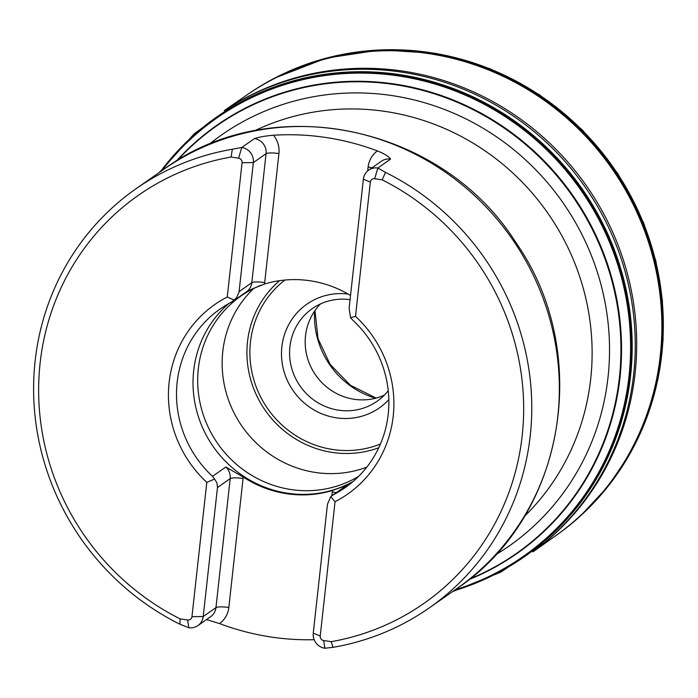 <?xml version="1.0" encoding="UTF-8"?>
<svg xmlns="http://www.w3.org/2000/svg" width="698" height="698" viewBox="0 0 698 698"><rect width="100%" height="100%" fill="white"/><g stroke="black" fill="none" stroke-linecap="round" stroke-linejoin="round"><path stroke-width="1.05" d="M161.892 170.661A267.509 257.012 55 0 1 580.797 189.856A267.509 257.012 55 0 1 455.009 589.889M161.674 170.818A267.613 257.117 55 0 1 580.945 189.751A267.613 257.117 55 0 1 454.791 590.037M160.514 171.621A268.198 257.675 55 0 1 581.8 189.149A268.198 257.675 55 0 1 453.639 590.848M160.374 171.725A268.329 257.806 55 0 1 582.106 188.94A268.329 257.806 55 0 1 453.491 590.944A268.346 257.824 55 0 0 582.158 188.905A268.346 257.824 55 0 0 160.357 171.734M333.033 647.334A255.765 245.74 -125 0 0 429.244 607.906A255.765 245.74 -125 0 0 385.471 172.354L382.181 179.84A249.038 239.266 -125 0 1 522.183 435.735A249.038 239.266 -125 0 1 331.192 641.68L333.033 647.334L324.832 648.25L323.706 640.546A4.04 3.883 55 0 1 320.225 636.009L335.057 501.714A115.755 111.218 -125 0 0 347.482 494.228A115.755 111.218 55 0 1 335.057 501.714L330.791 496.592L333.627 494.62A109.036 104.761 -125 0 0 345.161 487.649A109.036 104.761 -125 0 0 352.874 320.242L350.544 317.677L355.509 316.351L370.341 182.065A4.04 3.883 55 0 1 374.686 178.714L382.181 179.84M206.529 619.571L219.573 623.593A255.765 245.74 -125 0 0 314.152 639.691M197.909 625.6A13.463 12.93 -125 0 0 203.223 616.535L215.952 607.635A13.463 12.93 -125 0 1 210.639 616.7L197.909 625.6A13.463 12.93 -125 0 1 188.748 627.711L179.892 624.221L180.128 618.882A249.038 239.266 -125 0 1 40.126 362.986A249.038 239.266 -125 0 1 231.117 157.041L232.329 149.241A255.765 245.74 -125 0 0 136.127 188.678A255.765 245.74 -125 0 0 179.892 624.221M232.329 149.241L241.761 147.47L238.603 158.176A4.04 3.883 55 0 1 242.075 162.704L227.251 297.008A115.755 111.218 55 0 0 214.827 304.494A115.755 111.218 -125 0 0 206.8 482.362L191.959 616.657A4.04 3.883 55 0 1 187.622 620.007L180.128 618.882M254.491 138.579L241.761 147.47A13.463 12.93 -125 0 1 253.339 162.582L266.069 153.682A13.463 12.93 -125 0 0 254.491 138.579C259.394 136.983 265.729 135.874 273.485 135.238A24.229 23.278 55 0 1 278.938 153.551L264.533 284.025A109.036 104.761 55 0 1 350.527 295.472M385.471 172.354L377.845 168.009L390.575 159.109C388.969 156.535 384.563 153.804 377.374 150.916A255.765 245.74 -125 0 0 273.485 135.238M331.192 641.68L323.706 640.546M355.518 316.36L355.509 316.351A115.755 111.218 55 0 1 347.482 494.228M227.251 297.008L234.345 300.14L231.745 301.964A109.036 104.761 -125 0 0 220.202 308.926A109.036 104.761 -125 0 0 177.152 382.364A109.036 104.761 -125 0 0 212.497 476.341L214.6 479.064L206.8 482.362A115.755 111.218 55 0 1 214.827 304.494M231.117 157.041L238.603 158.176M245.984 292.139L252.51 288.798L264.533 284.025M264.481 284.042A24.229 23.278 -125 0 0 264.69 282.568A10.767 2.015 6.3 0 0 251.821 282.707L266.069 153.682A10.767 2.015 -173.7 0 1 278.938 153.551M332.143 495.519L345.536 486.157A13.463 12.93 55 0 1 346.958 485.293L332.405 490.476A109.036 104.761 55 0 1 243.227 477.022L225.829 467.014L212.497 476.341M243.227 477.022L243.07 478.479A24.229 23.278 -125 0 0 243.183 476.987M332.457 490.467A24.229 23.278 -125 0 0 332.248 491.933L332.405 490.476M228.752 303.569A109.036 104.761 -125 0 0 193.669 370.812A109.036 104.761 -125 0 0 241.499 474.849A109.036 104.761 -125 0 0 353.136 481.463M261 285.212A107.728 103.505 -125 0 0 240.871 296.074A107.728 103.505 -125 0 0 198.337 368.623A107.728 103.505 -125 0 0 246.97 472.345A107.728 103.505 -125 0 0 358.659 476.333M253.74 288.449A107.728 103.505 -125 0 0 222.784 351.539A107.728 103.505 -125 0 0 366.799 467.145M388.838 399.622A63.265 60.787 55 0 1 317.834 412.003A63.265 60.787 55 0 1 281.87 346.801A63.265 60.787 55 0 1 348.049 294.015M350.064 299.669A56.538 54.322 -125 0 0 312.242 308.638A56.538 54.322 -125 0 0 289.914 346.714A56.538 54.322 -125 0 0 316.979 402.153A56.538 54.322 -125 0 0 377.033 401.306A56.538 54.322 -125 0 0 388.245 390.688M320.539 303.9A56.538 54.322 -125 0 0 305.523 335.808A56.538 54.322 -125 0 0 328.496 388.437A56.538 54.322 -125 0 0 384.336 395.138M374.686 178.714L377.845 168.009A13.463 12.93 -125 0 0 368.684 170.12A13.463 12.93 -125 0 0 363.37 179.185L349.122 308.211L350.544 317.677M231.745 301.964L236.413 297.95L239.004 292.27L253.339 162.582L242.075 162.704M330.791 496.592L327.493 504.113L313.254 633.138A13.463 12.93 -125 0 0 324.832 648.25M191.959 616.657L203.223 616.535L217.471 487.509L216.982 482.999L214.6 479.064M177.144 160.662A261.087 250.844 55 0 1 470.408 108.321A261.087 250.844 55 0 1 619.379 377.688A261.087 250.844 55 0 1 469.641 579M176.219 161.212A261.453 251.201 55 0 1 572.796 195.449A261.453 251.201 55 0 1 468.803 579.672M162.006 170.582A267.456 256.96 55 0 1 580.727 189.9A267.456 256.96 55 0 1 455.122 589.81M159.388 172.415L194.262 133.763L236.256 103.164A269.349 258.784 55 0 1 585.037 186.889A269.349 258.784 55 0 1 543.934 543.21L500.78 572.151L452.505 591.642M178.627 149.991A269.271 258.714 55 0 1 179.107 149.459M228.482 107.867A269.271 258.714 55 0 1 586.477 185.877A269.271 258.714 55 0 1 536.841 548.898M480.835 580.989A269.271 258.714 55 0 1 480.172 581.268M222.871 113.835A269.088 258.539 55 0 1 223.439 113.329M224.276 110.581L247.642 94.466A269.088 258.539 55 0 1 611.71 168.244A269.088 258.539 55 0 1 556.009 535.506L532.853 551.917M529.983 551.76A269.088 258.539 55 0 1 529.32 552.118M223.369 113.504A269.096 258.548 55 0 1 223.918 113.015M246.01 95.582A269.096 258.548 55 0 1 248.314 93.986L248.314 93.986A269.096 258.548 55 0 1 612.373 167.773A269.096 258.548 55 0 1 556.699 535.034A269.096 258.548 55 0 1 556.69 535.043A269.096 258.548 55 0 1 554.404 536.657L556.699 535.034M530.445 551.42A269.096 258.548 55 0 1 529.799 551.769M223.997 113.102A269.088 258.539 55 0 1 224.529 112.622M246.769 95.059A269.088 258.539 55 0 1 248.671 93.733M261.776 85.331A269.079 258.53 55 0 1 275.073 77.906C267.081 81.849 254.055 89.946 249.038 93.488L249.038 93.488A269.088 258.539 55 0 1 613.088 167.276A269.088 258.539 55 0 1 557.414 534.528A269.088 258.539 55 0 1 557.405 534.528L556.69 535.043M531.03 550.975A269.088 258.539 55 0 1 530.393 551.315M224.102 113.032A269.079 258.53 55 0 1 224.634 112.553M557.536 534.441L557.405 534.528C562.466 531.03 574.533 521.581 580.989 515.421L607.923 486.497L630.058 453.613L646.871 417.526L657.987 379.075L663.1 340.022L662.393 300.437L655.902 261.192L643.757 223.151L617.8 173.514L582.464 130.046L539.249 94.605L490.04 68.744L436.206 53.449L380.785 49.855L326.263 58.126L275.073 77.906A269.079 258.53 55 0 1 613.167 167.223A269.079 258.53 55 0 1 580.989 515.421L580.989 515.421A269.079 258.53 55 0 1 569.446 525.367M531.126 550.905A269.079 258.53 55 0 1 530.489 551.245M578.153 503.956A258.365 248.235 -125 0 0 578.738 503.398M285.595 84.144A258.365 248.235 -125 0 0 284.871 84.502M163.69 169.405C271.845 89.335 442.392 125.352 516.075 242.834C592.934 352.665 565.24 516.817 456.815 588.623A255.765 245.74 -125 0 0 413.041 153.08A255.765 245.74 -125 0 0 163.69 169.405L136.127 188.678M597.654 474.37A257.117 247.031 -125 0 0 598.465 473.209M320.731 75.977A257.117 247.031 -125 0 0 319.361 76.344M524.338 516.468A238.271 228.927 -125 0 0 590.7 378.97A238.271 228.927 -125 0 0 492.064 155.846A238.271 228.927 -125 0 0 254.648 130.753M346.958 485.293L333.627 494.62M378.761 447.758A98.575 94.71 55 0 1 247.511 341.776A98.575 94.71 55 0 1 279.593 280.675M284.924 280.038A95.722 91.97 -125 0 0 250.46 342.064A95.722 91.97 -125 0 0 380.445 443.998M375.541 398.226A83.463 80.191 55 0 1 314.624 311.099M390.575 159.109A13.463 12.93 -125 0 0 381.413 161.229L368.684 170.12M363.37 179.185L370.341 182.065M372.051 167.773A10.767 2.015 6.3 0 0 368.116 167.005A24.229 23.278 55 0 1 377.374 150.916M367.689 170.897L368.116 167.005M233.115 301.143L246.507 291.773A13.463 12.93 55 0 0 251.821 282.707L239.1 291.607M331.829 495.746L332.248 491.933A10.767 2.015 -173.7 0 1 336.174 492.701M217.471 487.509L230.192 478.61A10.767 2.015 -173.7 0 1 243.07 478.479L228.822 607.496A24.229 23.278 55 0 1 219.573 623.593M228.822 607.496A10.767 2.015 -173.7 0 0 215.952 607.635L230.192 478.61A13.463 12.93 -125 0 0 225.829 467.014M313.254 633.138L320.225 636.009M188.748 627.711L187.622 620.007M208.58 144.73A250.835 240.993 55 0 1 480.8 126.905A250.835 240.993 55 0 1 608.037 377.19A250.835 240.993 55 0 1 495.388 554.936M249.169 93.401L245.975 95.609M456.815 588.623L429.244 607.906M376.143 398.069L350.387 385.261L330.11 364.382L318 338.591L314.973 310.584M596.816 475.853L597.601 474.753M318.986 76.257L317.677 76.623"/></g></svg>
